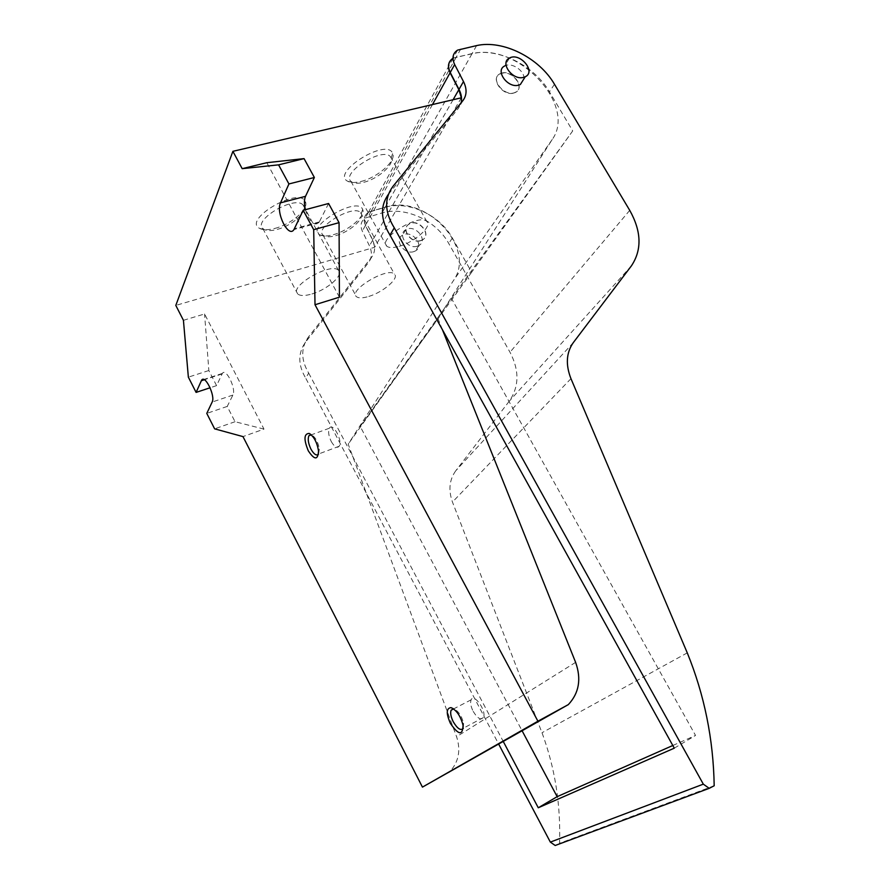 <?xml version="1.0" encoding="UTF-8"?>
<svg xmlns="http://www.w3.org/2000/svg" width="890" height="890" viewBox="0 0 890 890"><rect width="100%" height="100%" fill="white"/><g stroke="black" fill="none" stroke-linecap="round" stroke-linejoin="round"><path stroke-width="0.67" stroke-dasharray="4.45 3.34" d="M420.814 240.511L422.416 239.844C432.429 234.749 418.589 217.939 409.322 223.913C400.444 228.474 411.102 243.916 420.814 240.511M183.429 320.311L204.578 313.981L263.996 429.102L242.97 436.601M461.332 97.8L374.69 247.264L175.808 305.415M374.69 247.264L372.743 240.055L365.545 225.248C363.176 219.641 364.177 215.258 368.527 212.12L385.326 207.047C426.021 193.786 476.762 248.188 453.544 280.428L348.179 444.155L456.592 736.709C461.109 750.715 458.561 762.685 448.961 772.598M513.552 93.116L515.343 92.471C525.389 88.043 512.829 70.21 501.86 73.28L499.869 74.004C489.956 78.498 502.672 96.298 513.552 93.116M339.424 297.171L266.811 162.692M442.43 329.734L437.936 318.52L552.278 139.418C577.109 104.909 517.668 41.786 471.967 53.823L456.214 57.205L453.032 58.384L449.628 61.721M420.692 240.701L422.305 240.022C432.306 234.938 418.478 218.128 409.211 224.102C400.333 228.663 410.991 244.105 420.692 240.701M388.418 194.287L458.417 108.324L461.131 102.784M452.966 58.239L472.112 53.556C498.3 47.448 534.378 65.593 549.442 91.826L572.715 130.919L471.656 272.229L452.354 238.019C439.871 215.002 408.454 200.372 385.214 207.237L368.416 212.321C364.066 215.458 363.076 219.83 365.434 225.437L372.643 240.244C375.547 246.652 375.202 252.326 371.575 257.277L308.53 336.832C300.753 347.723 300.809 359.816 308.685 373.088L305.704 378.128L498.745 744.251M371.575 257.277L368.371 262.795L305.593 342.06C297.861 352.918 297.894 364.945 305.704 378.128M573.349 342.561L455.825 470.676L509.236 401.234C519.226 386.705 519.482 370.374 510.003 352.24L448.738 243.46C436.356 220.575 405.117 206.068 381.988 212.944L365.278 218.039C360.94 221.165 359.949 225.526 362.297 231.1L369.439 245.829C372.332 252.204 371.976 257.855 368.371 262.795M672.807 745.497L695.535 735.452L451.486 298.462L360.194 426.432L522.163 730.901M308.685 373.088L503.34 741.626M558.831 844.143L559.554 843.286C560.834 804.671 554.982 767.814 541.999 732.726L452.465 502.06C448.226 490.134 449.35 479.677 455.825 470.676M714.192 785.77L559.554 843.286M687.269 652.871L541.999 732.726M523.988 78.743C524.711 70.655 511.528 61.877 504.73 65.96L509.503 58.039M417.243 246.185L418.834 245.518C428.802 240.434 415.063 223.724 405.84 229.687C396.996 234.248 407.587 249.601 417.243 246.185M502.016 73.013C512.985 69.954 525.556 87.787 515.499 92.215C505.253 98.045 489.144 78.798 500.024 73.748L502.016 73.013M451.486 298.462L572.715 130.919M674.286 748.167L695.535 735.452M471.656 272.229L360.194 426.432M413.828 251.614L415.419 250.936C425.342 245.851 411.692 229.253 402.503 235.205C393.714 239.755 404.216 255.018 413.828 251.614M361.229 181.404C377.616 177.499 396.54 160.812 392.679 153.347C386.894 137.405 330.246 172.871 347.812 181.326C350.871 182.873 355.332 182.906 361.229 181.404M333.349 234.682C348.691 230.666 366.024 215.892 362.664 209.439C357.736 195.422 304.258 227.351 319.888 234.927C322.836 236.406 327.331 236.328 333.349 234.682M274.977 228.374C291.375 224.247 309.064 208.961 305.426 201.796C299.774 185.877 241.891 219.652 259.691 228.43C263.129 230.176 268.224 230.154 274.977 228.374M437.936 318.52L348.179 444.155M328.588 203.499L318.909 222.722C314.003 226.26 309.498 221.91 305.415 209.695M263.996 429.102L235.049 421.715L227.217 406.43L232.902 395.049C236.484 389.008 225.915 367.392 222.355 373.433L216.57 385.626L208.839 370.518L204.578 313.981M208.839 370.518L188.357 377.149M235.049 421.715L214.624 428.847M227.217 406.43L206.78 413.405M216.57 385.626L210.129 387.762M331.28 441.562C334.44 446.936 337.054 448.504 339.146 446.257C343.017 440.839 332.76 421.949 329.378 428.224C327.954 431.439 328.588 435.889 331.28 441.562M318.509 454.234L319.343 449.15C318.13 442.119 315.572 437.357 311.667 434.876L311.111 434.709M473.18 711.344C477.463 718.375 480.878 720.455 483.415 717.562C486.919 711.221 474.003 692.687 471.122 699.818C470.076 702.611 470.766 706.449 473.18 711.344M463.312 728.365L463.612 723.27C461.587 715.682 458.305 710.888 453.767 708.874L453.5 708.829M277.335 229.386C291.642 225.771 307.083 212.443 303.868 206.269L303.056 205.034C295.269 195.032 252.782 219.808 262.795 228.485L264.052 229.453C267.033 230.966 271.461 230.944 277.335 229.386M311.934 293.967C327.386 289.573 344.03 274.943 338.489 270.371C331.392 261.693 288.349 286.613 297.705 293.956C300.164 296.014 304.914 296.025 311.934 293.967M335.719 235.65C349.08 232.145 364.221 219.252 361.262 213.689L360.595 212.677C353.753 203.821 314.092 227.484 322.981 235.071L324.016 235.872C326.574 237.163 330.468 237.085 335.719 235.65M368.838 296.415C383.178 292.209 399.476 278.192 394.47 274.131C388.262 266.455 348.079 290.196 356.378 296.604C358.47 298.35 362.619 298.295 368.838 296.415M363.81 182.294C378.094 178.879 394.615 164.316 391.222 157.886L390.41 156.673C382.622 146.728 340.97 172.782 350.916 181.304L352.151 182.239C354.799 183.585 358.681 183.596 363.81 182.294M399.31 246.296C414.684 242.113 432.562 226.171 426.811 221.488C419.724 212.855 377.438 238.887 386.716 246.107C388.919 247.987 393.124 248.054 399.31 246.296M462.934 100.57L458.417 108.324M392.857 186.499L388.641 194.009M308.53 336.832L305.593 342.06M460.775 48.939L456.359 56.938M476.617 45.59L472.112 53.556M385.214 207.237L381.988 212.944M371.252 211.086L368.093 216.804M365.434 225.437L362.297 231.1M372.643 240.244L369.439 245.829M554.47 84.261L549.442 91.826M629.731 210.352L510.003 352.24M452.354 238.019L448.738 243.46M570.957 378.651L452.465 502.06M631.399 265.865L509.236 401.234M456.214 57.205L371.353 210.897M471.967 53.823L385.326 207.047M432.462 104.564L365.545 225.248M453.088 99.736L372.743 240.055M575.619 662.36L456.592 736.709M552.278 139.418L453.544 280.428M319.41 221.877L294.434 228.73M232.902 395.049L212.165 402.046M222.055 373.945L204.311 379.752M457.571 50.118L453.177 58.117M368.416 212.321L365.278 218.039M405.84 229.687L402.503 235.205M418.834 245.518L415.419 250.936M453.032 58.384L368.527 212.12M318.909 222.722L293.956 229.564M222.355 373.433L203.777 379.507M329.378 428.224L311.278 434.854M339.146 446.257L318.709 453.945M311.667 434.876L310.465 434.186M319.343 449.15L318.52 450.874M471.122 699.818L453.611 708.907M483.415 717.562L463.401 728.176M453.767 708.874L453.199 708.618M463.612 723.27L463.022 725.228M303.868 206.269L305.426 201.796M264.052 229.453L259.691 228.43M262.795 228.485L297.705 293.956M303.056 205.034L338.489 270.371M361.262 213.689L362.664 209.439M324.016 235.872L319.888 234.927M322.981 235.071L356.378 296.604M360.595 212.677L394.47 274.131M391.222 157.886L392.679 153.347M352.151 182.239L347.812 181.326M350.916 181.304L386.716 246.107M390.41 156.673L426.811 221.488"/><path stroke-width="1.33" d="M449.628 61.721C447.904 64.948 448.059 68.63 450.095 72.758L458.851 89.668L461.332 97.8L232.902 151.322L175.808 305.415L183.429 320.311L188.357 377.149L196.1 392.401L201.585 380.23C204.967 374.189 215.58 396.017 212.165 402.046L206.78 413.405L214.624 428.847L242.97 436.601L422.45 787.116L568.321 704.613C579.09 693.087 581.515 679.003 575.619 662.36L442.43 329.734M232.902 151.322L242.18 168.666L266.811 162.692L304.057 158.62L278.581 164.85L288.927 183.952L280.506 202.853C275.544 212.588 288.56 238.52 293.956 229.564L303.19 210.285L313.692 229.676L315.016 304.747L537.927 721.212L568.321 704.613M303.19 210.285L328.588 203.499L339.057 222.656L339.424 297.171L315.016 304.747M394.281 227.84L703.323 784.157L709.219 788.34L714.192 785.77C713.391 739.256 704.413 694.957 687.269 652.871L570.957 378.651C565.473 364.633 566.263 352.607 573.349 342.561L631.399 265.865C642.057 249.901 641.512 231.4 629.731 210.352L554.47 84.261C539.262 57.872 502.95 39.538 476.617 45.59L457.571 50.118C452.699 53.322 451.731 58.128 454.657 64.547L463.49 81.557C467.083 88.922 466.894 95.252 462.934 100.57L392.857 186.499C384.157 198.437 384.636 212.22 394.281 227.84L389.998 235.105C380.52 219.763 379.997 206.157 388.418 194.287M463.49 81.557L458.995 89.412L450.24 72.502C447.392 66.238 448.293 61.488 452.966 58.239M458.995 89.412C461.365 94.073 462.077 98.534 461.131 102.784M522.163 730.901L557.151 796.672L672.807 745.497M503.34 741.626L538.272 807.775L674.286 748.167L389.998 235.105M498.745 744.251L550.343 842.107L555.204 845.489L558.831 844.143M504.73 65.96C494.773 70.444 507.589 88.366 518.525 85.195L520.327 84.55L523.988 78.743M538.272 807.775L557.151 796.672M523.431 77.408L525.234 76.774C536.492 71.756 519.882 52.009 509.503 58.039C499.501 62.523 512.429 80.567 523.431 77.408M450.418 723.392C458.561 735.196 462.767 735.808 463.022 725.228C460.531 715.961 456.526 710.087 450.996 707.628C446.246 708.195 446.057 713.446 450.418 723.392M308.296 450.83C314.57 460.219 317.986 460.23 318.52 450.874C317.04 442.274 313.914 436.456 309.13 433.419C303.935 433.697 303.657 439.493 308.296 450.83M537.927 721.212L422.45 787.116M242.18 168.666L278.581 164.85M304.057 158.62L314.37 177.488L288.927 183.952M314.37 177.488L305.515 196.323L280.506 202.853M305.415 209.695C304.091 204.088 304.124 199.627 305.515 196.323M339.057 222.656L313.692 229.676M210.129 387.762L196.1 392.401M311.111 434.709L308.919 435.711C307.573 438.937 308.24 443.409 310.944 449.139C313.925 454.323 316.451 456.025 318.509 454.234M453.5 708.829L451.119 710.198C450.14 712.979 450.852 716.851 453.277 721.79C457.438 728.754 460.786 730.946 463.312 728.365M454.657 64.547L450.24 72.502M703.323 784.157L550.343 842.107M450.095 72.758L432.462 104.564M458.851 89.668L453.088 99.736M204.311 379.752L201.307 380.731M709.219 788.34L555.204 845.489M525.234 76.774L520.327 84.55M203.777 379.507L201.585 380.23M311.278 434.854L308.919 435.711M310.465 434.186L309.13 433.419M453.611 708.907L451.119 710.198M453.199 708.618L450.996 707.628"/></g></svg>
